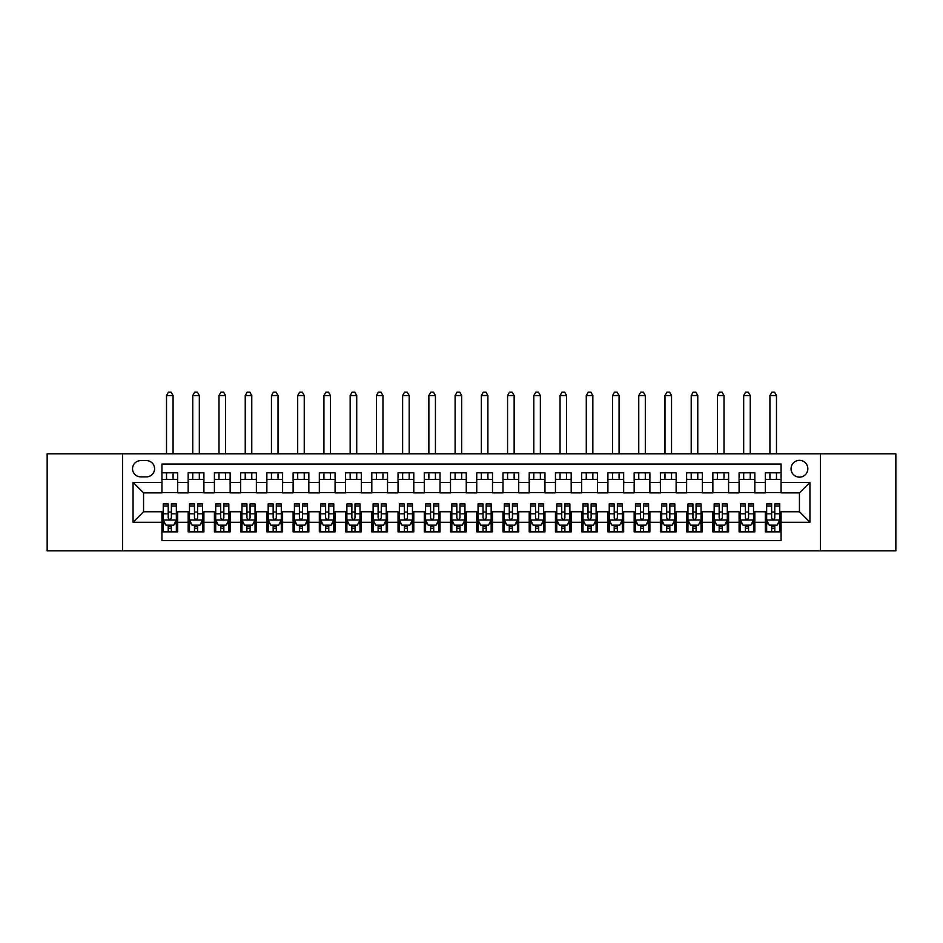 <?xml version="1.0" encoding="UTF-8"?>
<svg xmlns="http://www.w3.org/2000/svg" width="943" height="943" viewBox="0 0 943 943"><rect width="100%" height="100%" fill="white"/><g stroke="black" fill="none" stroke-linecap="round" stroke-linejoin="round"><path stroke-width="1.41" d="M799.44 460.349A8.393 8.393 0 0 0 791.047 468.742A8.393 8.393 0 0 0 799.44 477.146A8.393 8.393 0 0 0 807.833 468.742A8.393 8.393 0 0 0 799.44 460.349M820.422 550.865L895.85 550.865L895.85 453.795L820.422 453.795L820.422 550.865L122.578 550.865L122.578 453.795L47.15 453.795L47.15 550.865L122.578 550.865M781.075 472.808L765.327 472.808L765.327 482.392L754.836 482.392L754.836 492.883L765.327 492.883L765.327 482.392M754.836 482.392L754.836 472.808L739.1 472.808L739.1 482.392L728.597 482.392L728.597 492.883L739.1 492.883L739.1 482.392M728.597 482.392L728.597 472.808L712.861 472.808L712.861 482.392L702.37 482.392L702.37 492.883L712.861 492.883L712.861 482.392M702.37 482.392L702.37 472.808L686.622 472.808L686.622 482.392L676.131 482.392L676.131 492.883L686.622 492.883L686.622 482.392M676.131 482.392L676.131 472.808L660.395 472.808L660.395 482.392L649.892 482.392L649.892 492.883L660.395 492.883L660.395 482.392M649.892 482.392L649.892 472.808L634.156 472.808L634.156 482.392L623.665 482.392L623.665 492.883L634.156 492.883L634.156 482.392M623.665 482.392L623.665 472.808L607.917 472.808L607.917 482.392L597.426 482.392L597.426 492.883L607.917 492.883L607.917 482.392M597.426 482.392L597.426 472.808L581.69 472.808L581.69 482.392L571.187 482.392L571.187 492.883L581.69 492.883L581.69 482.392M571.187 482.392L571.187 472.808L555.451 472.808L555.451 482.392L544.96 482.392L544.96 492.883L555.451 492.883L555.451 482.392M544.96 482.392L544.96 472.808L529.212 472.808L529.212 482.392L518.721 482.392L518.721 492.883L529.212 492.883L529.212 482.392M518.721 482.392L518.721 472.808L502.984 472.808L502.984 482.392L492.494 482.392L492.494 492.883L502.984 492.883L502.984 482.392M492.494 482.392L492.494 472.808L476.745 472.808L476.745 482.392L466.255 482.392L466.255 492.883L476.745 492.883L476.745 482.392M466.255 482.392L466.255 472.808L450.506 472.808L450.506 482.392L440.016 482.392L440.016 492.883L450.506 492.883L450.506 482.392M440.016 482.392L440.016 472.808L424.279 472.808L424.279 482.392L413.788 482.392L413.788 492.883L424.279 492.883L424.279 482.392M413.788 482.392L413.788 472.808L398.04 472.808L398.04 482.392L387.549 482.392L387.549 492.883L398.04 492.883L398.04 482.392M387.549 482.392L387.549 472.808L371.813 472.808L371.813 482.392L361.31 482.392L361.31 492.883L371.813 492.883L371.813 482.392M361.31 482.392L361.31 472.808L345.574 472.808L345.574 482.392L335.083 482.392L335.083 492.883L345.574 492.883L345.574 482.392M335.083 482.392L335.083 472.808L319.335 472.808L319.335 482.392L308.844 482.392L308.844 492.883L319.335 492.883L319.335 482.392M308.844 482.392L308.844 472.808L293.108 472.808L293.108 482.392L282.605 482.392L282.605 492.883L293.108 492.883L293.108 482.392M282.605 482.392L282.605 472.808L266.869 472.808L266.869 482.392L256.378 482.392L256.378 492.883L266.869 492.883L266.869 482.392M256.378 482.392L256.378 472.808L240.63 472.808L240.63 482.392L230.139 482.392L230.139 492.883L240.63 492.883L240.63 482.392M230.139 482.392L230.139 472.808L214.403 472.808L214.403 482.392L203.9 482.392L203.9 492.883L214.403 492.883L214.403 482.392M203.9 482.392L203.9 472.808L188.164 472.808L188.164 492.883L177.673 492.883L177.673 472.808L161.925 472.808M161.925 531.84L177.673 531.84L177.673 511.766L188.164 511.766L188.164 531.84L203.9 531.84L203.9 511.766L214.403 511.766L214.403 522.269L203.9 522.269M214.403 522.269L214.403 531.84L230.139 531.84L230.139 511.766L240.63 511.766L240.63 522.269L230.139 522.269M240.63 522.269L240.63 531.84L256.378 531.84L256.378 511.766L266.869 511.766L266.869 522.269L256.378 522.269M266.869 522.269L266.869 531.84L282.605 531.84L282.605 511.766L293.108 511.766L293.108 522.269L282.605 522.269M293.108 522.269L293.108 531.84L308.844 531.84L308.844 511.766L319.335 511.766L319.335 522.269L308.844 522.269M319.335 522.269L319.335 531.84L335.083 531.84L335.083 511.766L345.574 511.766L345.574 522.269L335.083 522.269M345.574 522.269L345.574 531.84L361.31 531.84L361.31 511.766L371.813 511.766L371.813 522.269L361.31 522.269M371.813 522.269L371.813 531.84L387.549 531.84L387.549 511.766L398.04 511.766L398.04 522.269L387.549 522.269M398.04 522.269L398.04 531.84L413.788 531.84L413.788 511.766L424.279 511.766L424.279 522.269L413.788 522.269M424.279 522.269L424.279 531.84L440.016 531.84L440.016 511.766L450.506 511.766L450.506 522.269L440.016 522.269M450.506 522.269L450.506 531.84L466.255 531.84L466.255 511.766L476.745 511.766L476.745 522.269L466.255 522.269M476.745 522.269L476.745 531.84L492.494 531.84L492.494 511.766L502.984 511.766L502.984 522.269L492.494 522.269M502.984 522.269L502.984 531.84L518.721 531.84L518.721 511.766L529.212 511.766L529.212 522.269L518.721 522.269M529.212 522.269L529.212 531.84L544.96 531.84L544.96 511.766L555.451 511.766L555.451 522.269L544.96 522.269M555.451 522.269L555.451 531.84L571.187 531.84L571.187 511.766L581.69 511.766L581.69 522.269L571.187 522.269M581.69 522.269L581.69 531.84L597.426 531.84L597.426 511.766L607.917 511.766L607.917 522.269L597.426 522.269M607.917 522.269L607.917 531.84L623.665 531.84L623.665 511.766L634.156 511.766L634.156 522.269L623.665 522.269M634.156 522.269L634.156 531.84L649.892 531.84L649.892 511.766L660.395 511.766L660.395 522.269L649.892 522.269M660.395 522.269L660.395 531.84L676.131 531.84L676.131 511.766L686.622 511.766L686.622 522.269L676.131 522.269M686.622 522.269L686.622 531.84L702.37 531.84L702.37 511.766L712.861 511.766L712.861 522.269L702.37 522.269M712.861 522.269L712.861 531.84L728.597 531.84L728.597 511.766L739.1 511.766L739.1 522.269L728.597 522.269M739.1 522.269L739.1 531.84L754.836 531.84L754.836 511.766L765.327 511.766L765.327 522.269L754.836 522.269M140.672 476.875L146.448 476.875A8.133 8.133 0 0 0 154.581 468.742A8.133 8.133 0 0 0 146.448 460.608L140.672 460.608A8.133 8.133 0 0 0 132.55 468.742A8.133 8.133 0 0 0 140.672 476.875M820.422 453.795L122.578 453.795M781.075 482.392L781.075 464.027L161.925 464.027L161.925 492.883L143.56 492.883L143.56 511.766L161.925 511.766L161.925 540.634L781.075 540.634L781.075 511.766L799.44 511.766L799.44 492.883L781.075 492.883L781.075 482.392L809.931 482.392L809.931 522.269L781.075 522.269M161.925 522.269L133.069 522.269L133.069 482.392L161.925 482.392M765.327 522.269L765.327 531.84L781.075 531.84M161.925 479.374L177.673 479.374M161.925 492.623L177.673 492.623M161.925 512.037L163.245 512.037M168.219 512.037L171.367 512.037M176.353 512.037L177.673 512.037M161.925 525.286L163.245 525.286M168.219 525.286L171.367 525.286M176.353 525.286L177.673 525.286M188.164 492.623L203.9 492.623M188.164 479.374L203.9 479.374M188.164 512.037L189.472 512.037M194.458 512.037L197.606 512.037M202.592 512.037L203.9 512.037M188.164 525.286L189.472 525.286M194.458 525.286L197.606 525.286M202.592 525.286L203.9 525.286M214.403 512.037L215.711 512.037M220.697 512.037L223.845 512.037M228.831 512.037L230.139 512.037M214.403 525.286L215.711 525.286M220.697 525.286L223.845 525.286M228.831 525.286L230.139 525.286M214.403 479.374L230.139 479.374M214.403 492.623L230.139 492.623M240.63 512.037L241.95 512.037M246.925 512.037L250.072 512.037M255.058 512.037L256.378 512.037M240.63 525.286L241.95 525.286M246.925 525.286L250.072 525.286M255.058 525.286L256.378 525.286M240.63 479.374L256.378 479.374M240.63 492.623L256.378 492.623M266.869 512.037L268.177 512.037M273.164 512.037L276.311 512.037M281.297 512.037L282.605 512.037M266.869 525.286L268.177 525.286M273.164 525.286L276.311 525.286M281.297 525.286L282.605 525.286M266.869 479.374L282.605 479.374M266.869 492.623L282.605 492.623M293.108 512.037L294.416 512.037M299.402 512.037L302.55 512.037M307.536 512.037L308.844 512.037M293.108 525.286L294.416 525.286M299.402 525.286L302.55 525.286M307.536 525.286L308.844 525.286M293.108 479.374L308.844 479.374M293.108 492.623L308.844 492.623M319.335 512.037L320.644 512.037M325.63 512.037L328.777 512.037M333.763 512.037L335.083 512.037M319.335 525.286L320.644 525.286M325.63 525.286L328.777 525.286M333.763 525.286L335.083 525.286M319.335 479.374L335.083 479.374M319.335 492.623L335.083 492.623M345.574 512.037L346.883 512.037M351.869 512.037L355.016 512.037M360.002 512.037L361.31 512.037M345.574 525.286L346.883 525.286M351.869 525.286L355.016 525.286M360.002 525.286L361.31 525.286M345.574 479.374L361.31 479.374M345.574 492.623L361.31 492.623M371.813 512.037L373.122 512.037M378.108 512.037L381.255 512.037M386.241 512.037L387.549 512.037M371.813 525.286L373.122 525.286M378.108 525.286L381.255 525.286M386.241 525.286L387.549 525.286M371.813 479.374L387.549 479.374M371.813 492.623L387.549 492.623M398.04 512.037L399.349 512.037M404.335 512.037L407.482 512.037M412.468 512.037L413.788 512.037M398.04 525.286L399.349 525.286M404.335 525.286L407.482 525.286M412.468 525.286L413.788 525.286M398.04 479.374L413.788 479.374M398.04 492.623L413.788 492.623M424.279 512.037L425.588 512.037M430.574 512.037L433.721 512.037M438.707 512.037L440.016 512.037M424.279 525.286L425.588 525.286M430.574 525.286L433.721 525.286M438.707 525.286L440.016 525.286M424.279 479.374L440.016 479.374M424.279 492.623L440.016 492.623M450.506 512.037L451.827 512.037M456.813 512.037L459.96 512.037M464.946 512.037L466.255 512.037M450.506 525.286L451.827 525.286M456.813 525.286L459.96 525.286M464.946 525.286L466.255 525.286M450.506 479.374L466.255 479.374M450.506 492.623L466.255 492.623M476.745 512.037L478.054 512.037M483.04 512.037L486.187 512.037M491.173 512.037L492.494 512.037M476.745 525.286L478.054 525.286M483.04 525.286L486.187 525.286M491.173 525.286L492.494 525.286M476.745 479.374L492.494 479.374M476.745 492.623L492.494 492.623M502.984 512.037L504.293 512.037M509.279 512.037L512.426 512.037M517.412 512.037L518.721 512.037M502.984 525.286L504.293 525.286M509.279 525.286L512.426 525.286M517.412 525.286L518.721 525.286M502.984 479.374L518.721 479.374M502.984 492.623L518.721 492.623M529.212 512.037L530.532 512.037M535.518 512.037L538.665 512.037M543.651 512.037L544.96 512.037M529.212 525.286L530.532 525.286M535.518 525.286L538.665 525.286M543.651 525.286L544.96 525.286M529.212 479.374L544.96 479.374M529.212 492.623L544.96 492.623M555.451 512.037L556.759 512.037M561.745 512.037L564.892 512.037M569.878 512.037L571.187 512.037M555.451 525.286L556.759 525.286M561.745 525.286L564.892 525.286M569.878 525.286L571.187 525.286M555.451 479.374L571.187 479.374M555.451 492.623L571.187 492.623M581.69 512.037L582.998 512.037M587.984 512.037L591.131 512.037M596.117 512.037L597.426 512.037M581.69 525.286L582.998 525.286M587.984 525.286L591.131 525.286M596.117 525.286L597.426 525.286M581.69 479.374L597.426 479.374M581.69 492.623L597.426 492.623M607.917 512.037L609.237 512.037M614.223 512.037L617.37 512.037M622.356 512.037L623.665 512.037M607.917 525.286L609.237 525.286M614.223 525.286L617.37 525.286M622.356 525.286L623.665 525.286M607.917 479.374L623.665 479.374M607.917 492.623L623.665 492.623M634.156 512.037L635.464 512.037M640.45 512.037L643.597 512.037M648.584 512.037L649.892 512.037M634.156 525.286L635.464 525.286M640.45 525.286L643.597 525.286M648.584 525.286L649.892 525.286M634.156 479.374L649.892 479.374M634.156 492.623L649.892 492.623M660.395 512.037L661.703 512.037M666.689 512.037L669.836 512.037M674.823 512.037L676.131 512.037M660.395 525.286L661.703 525.286M666.689 525.286L669.836 525.286M674.823 525.286L676.131 525.286M660.395 479.374L676.131 479.374M660.395 492.623L676.131 492.623M686.622 512.037L687.942 512.037M692.928 512.037L696.075 512.037M701.05 512.037L702.37 512.037M686.622 525.286L687.942 525.286M692.928 525.286L696.075 525.286M701.05 525.286L702.37 525.286M686.622 479.374L702.37 479.374M686.622 492.623L702.37 492.623M712.861 512.037L714.169 512.037M719.155 512.037L722.303 512.037M727.289 512.037L728.597 512.037M712.861 525.286L714.169 525.286M719.155 525.286L722.303 525.286M727.289 525.286L728.597 525.286M712.861 479.374L728.597 479.374M712.861 492.623L728.597 492.623M739.1 512.037L740.408 512.037M745.394 512.037L748.542 512.037M753.528 512.037L754.836 512.037M739.1 525.286L740.408 525.286M745.394 525.286L748.542 525.286M753.528 525.286L754.836 525.286M739.1 479.374L754.836 479.374M739.1 492.623L754.836 492.623M765.327 512.037L766.647 512.037M771.633 512.037L774.781 512.037M779.755 512.037L781.075 512.037M765.327 525.286L766.647 525.286M771.633 525.286L774.781 525.286M779.755 525.286L781.075 525.286M765.327 479.374L781.075 479.374M765.327 492.623L781.075 492.623M143.56 492.883L133.069 482.392M143.56 511.766L133.069 522.269M809.931 482.392L799.44 492.883M809.931 522.269L799.44 511.766M168.219 528.434L171.367 528.434M163.245 506.037L168.219 506.037L168.219 503.904L163.245 503.904L163.245 519.899L165.862 525.145L173.736 525.145L176.353 519.899L176.353 503.904L171.367 503.904L171.367 506.037L176.353 506.037M176.353 519.899L176.353 531.84M163.245 519.899L163.245 531.84M171.367 525.145L171.367 531.84M168.219 531.84L168.219 525.145M168.219 506.037L168.219 517.931C169.268 519.958 170.318 519.958 171.367 517.931L171.367 506.037M173.076 479.374L173.076 472.808M173.076 453.795L173.076 395.553L166.522 395.553L166.522 453.795M166.522 479.374L166.522 472.808M166.522 395.553L168.491 392.135L171.107 392.135L173.076 395.553M194.458 528.434L197.606 528.434M189.472 506.037L194.458 506.037L194.458 503.904L189.472 503.904L189.472 519.899L192.101 525.145L199.963 525.145L202.592 519.899L202.592 503.904L197.606 503.904L197.606 506.037L202.592 506.037M202.592 519.899L202.592 531.84M189.472 519.899L189.472 531.84M197.606 525.145L197.606 531.84M194.458 531.84L194.458 525.145M194.458 506.037L194.458 517.931C195.507 519.958 196.557 519.958 197.606 517.931L197.606 506.037M199.315 479.374L199.315 472.808M199.315 453.795L199.315 395.553L192.749 395.553L192.749 453.795M192.749 479.374L192.749 472.808M192.749 395.553L194.718 392.135L197.346 392.135L199.315 395.553M220.697 528.434L223.845 528.434M215.711 506.037L220.697 506.037L220.697 503.904L215.711 503.904L215.711 519.899L218.328 525.145L226.202 525.145L228.831 519.899L228.831 503.904L223.845 503.904L223.845 506.037L228.831 506.037M228.831 519.899L228.831 531.84M215.711 519.899L215.711 531.84M223.845 525.145L223.845 531.84M220.697 531.84L220.697 525.145M220.697 506.037L220.697 517.931C221.746 519.958 222.796 519.958 223.845 517.931L223.845 506.037M225.542 479.374L225.542 472.808M225.542 453.795L225.542 395.553L218.988 395.553L218.988 453.795M218.988 479.374L218.988 472.808M218.988 395.553L220.957 392.135L223.585 392.135L225.542 395.553M246.925 528.434L250.072 528.434M241.95 506.037L246.925 506.037L246.925 503.904L241.95 503.904L241.95 519.899L244.567 525.145L252.441 525.145L255.058 519.899L255.058 503.904L250.072 503.904L250.072 506.037L255.058 506.037M255.058 519.899L255.058 531.84M241.95 519.899L241.95 531.84M250.072 525.145L250.072 531.84M246.925 531.84L246.925 525.145M246.925 506.037L246.925 517.931C247.974 519.958 249.023 519.958 250.072 517.931L250.072 506.037M251.781 479.374L251.781 472.808M251.781 453.795L251.781 395.553L245.227 395.553L245.227 453.795M245.227 479.374L245.227 472.808M245.227 395.553L247.196 392.135L249.812 392.135L251.781 395.553M273.164 528.434L276.311 528.434M268.177 506.037L273.164 506.037L273.164 503.904L268.177 503.904L268.177 519.899L270.806 525.145L278.668 525.145L281.297 519.899L281.297 503.904L276.311 503.904L276.311 506.037L281.297 506.037M281.297 519.899L281.297 531.84M268.177 519.899L268.177 531.84M276.311 525.145L276.311 531.84M273.164 531.84L273.164 525.145M273.164 506.037L273.164 517.931C274.213 519.958 275.262 519.958 276.311 517.931L276.311 506.037M278.02 479.374L278.02 472.808M278.02 453.795L278.02 395.553L271.454 395.553L271.454 453.795M271.454 479.374L271.454 472.808M271.454 395.553L273.423 392.135L276.051 392.135L278.02 395.553M299.402 528.434L302.55 528.434M294.416 506.037L299.402 506.037L299.402 503.904L294.416 503.904L294.416 519.899L297.033 525.145L304.907 525.145L307.536 519.899L307.536 503.904L302.55 503.904L302.55 506.037L307.536 506.037M307.536 519.899L307.536 531.84M294.416 519.899L294.416 531.84M302.55 525.145L302.55 531.84M299.402 531.84L299.402 525.145M299.402 506.037L299.402 517.931C300.452 519.958 301.501 519.958 302.55 517.931L302.55 506.037M304.247 479.374L304.247 472.808M304.247 453.795L304.247 395.553L297.693 395.553L297.693 453.795M297.693 479.374L297.693 472.808M297.693 395.553L299.662 392.135L302.29 392.135L304.247 395.553M325.63 528.434L328.777 528.434M320.644 506.037L325.63 506.037L325.63 503.904L320.644 503.904L320.644 519.899L323.272 525.145L331.146 525.145L333.763 519.899L333.763 503.904L328.777 503.904L328.777 506.037L333.763 506.037M333.763 519.899L333.763 531.84M320.644 519.899L320.644 531.84M328.777 525.145L328.777 531.84M325.63 531.84L325.63 525.145M325.63 506.037L325.63 517.931C326.679 519.958 327.728 519.958 328.777 517.931L328.777 506.037M330.486 479.374L330.486 472.808M330.486 453.795L330.486 395.553L323.932 395.553L323.932 453.795M323.932 479.374L323.932 472.808M323.932 395.553L325.901 392.135L328.518 392.135L330.486 395.553M351.869 528.434L355.016 528.434M346.883 506.037L351.869 506.037L351.869 503.904L346.883 503.904L346.883 519.899L349.511 525.145L357.373 525.145L360.002 519.899L360.002 503.904L355.016 503.904L355.016 506.037L360.002 506.037M360.002 519.899L360.002 531.84M346.883 519.899L346.883 531.84M355.016 525.145L355.016 531.84M351.869 531.84L351.869 525.145M351.869 506.037L351.869 517.931C352.918 519.958 353.967 519.958 355.016 517.931L355.016 506.037M356.725 479.374L356.725 472.808M356.725 453.795L356.725 395.553L350.159 395.553L350.159 453.795M350.159 479.374L350.159 472.808M350.159 395.553L352.128 392.135L354.757 392.135L356.725 395.553M378.108 528.434L381.255 528.434M373.122 506.037L378.108 506.037L378.108 503.904L373.122 503.904L373.122 519.899L375.738 525.145L383.612 525.145L386.241 519.899L386.241 503.904L381.255 503.904L381.255 506.037L386.241 506.037M386.241 519.899L386.241 531.84M373.122 519.899L373.122 531.84M381.255 525.145L381.255 531.84M378.108 531.84L378.108 525.145M378.108 506.037L378.108 517.931C379.157 519.958 380.206 519.958 381.255 517.931L381.255 506.037M382.952 479.374L382.952 472.808M382.952 453.795L382.952 395.553L376.398 395.553L376.398 453.795M376.398 479.374L376.398 472.808M376.398 395.553L378.367 392.135L380.984 392.135L382.952 395.553M404.335 528.434L407.482 528.434M399.349 506.037L404.335 506.037L404.335 503.904L399.349 503.904L399.349 519.899L401.977 525.145L409.851 525.145L412.468 519.899L412.468 503.904L407.482 503.904L407.482 506.037L412.468 506.037M412.468 519.899L412.468 531.84M399.349 519.899L399.349 531.84M407.482 525.145L407.482 531.84M404.335 531.84L404.335 525.145M404.335 506.037L404.335 517.931C405.384 519.958 406.433 519.958 407.482 517.931L407.482 506.037M409.191 479.374L409.191 472.808M409.191 453.795L409.191 395.553L402.637 395.553L402.637 453.795M402.637 479.374L402.637 472.808M402.637 395.553L404.606 392.135L407.223 392.135L409.191 395.553M430.574 528.434L433.721 528.434M425.588 506.037L430.574 506.037L430.574 503.904L425.588 503.904L425.588 519.899L428.216 525.145L436.079 525.145L438.707 519.899L438.707 503.904L433.721 503.904L433.721 506.037L438.707 506.037M438.707 519.899L438.707 531.84M425.588 519.899L425.588 531.84M433.721 525.145L433.721 531.84M430.574 531.84L430.574 525.145M430.574 506.037L430.574 517.931C431.623 519.958 432.672 519.958 433.721 517.931L433.721 506.037M435.43 479.374L435.43 472.808M435.43 453.795L435.43 395.553L428.865 395.553L428.865 453.795M428.865 479.374L428.865 472.808M428.865 395.553L430.833 392.135L433.462 392.135L435.43 395.553M456.813 528.434L459.96 528.434M451.827 506.037L456.813 506.037L456.813 503.904L451.827 503.904L451.827 519.899L454.443 525.145L462.318 525.145L464.946 519.899L464.946 503.904L459.96 503.904L459.96 506.037L464.946 506.037M464.946 519.899L464.946 531.84M451.827 519.899L451.827 531.84M459.96 525.145L459.96 531.84M456.813 531.84L456.813 525.145M456.813 506.037L456.813 517.931C457.862 519.958 458.911 519.958 459.96 517.931L459.96 506.037M461.657 479.374L461.657 472.808M461.657 453.795L461.657 395.553L455.104 395.553L455.104 453.795M455.104 479.374L455.104 472.808M455.104 395.553L457.072 392.135L459.689 392.135L461.657 395.553M483.04 528.434L486.187 528.434M478.054 506.037L483.04 506.037L483.04 503.904L478.054 503.904L478.054 519.899L480.682 525.145L488.557 525.145L491.173 519.899L491.173 503.904L486.187 503.904L486.187 506.037L491.173 506.037M491.173 519.899L491.173 531.84M478.054 519.899L478.054 531.84M486.187 525.145L486.187 531.84M483.04 531.84L483.04 525.145M483.04 506.037L483.04 517.931C484.089 519.958 485.138 519.958 486.187 517.931L486.187 506.037M487.896 479.374L487.896 472.808M487.896 453.795L487.896 395.553L481.343 395.553L481.343 453.795M481.343 479.374L481.343 472.808M481.343 395.553L483.311 392.135L485.928 392.135L487.896 395.553M509.279 528.434L512.426 528.434M504.293 506.037L509.279 506.037L509.279 503.904L504.293 503.904L504.293 519.899L506.921 525.145L514.784 525.145L517.412 519.899L517.412 503.904L512.426 503.904L512.426 506.037L517.412 506.037M517.412 519.899L517.412 531.84M504.293 519.899L504.293 531.84M512.426 525.145L512.426 531.84M509.279 531.84L509.279 525.145M509.279 506.037L509.279 517.931C510.328 519.958 511.377 519.958 512.426 517.931L512.426 506.037M514.135 479.374L514.135 472.808M514.135 453.795L514.135 395.553L507.57 395.553L507.57 453.795M507.57 479.374L507.57 472.808M507.57 395.553L509.538 392.135L512.167 392.135L514.135 395.553M535.518 528.434L538.665 528.434M530.532 506.037L535.518 506.037L535.518 503.904L530.532 503.904L530.532 519.899L533.149 525.145L541.023 525.145L543.651 519.899L543.651 503.904L538.665 503.904L538.665 506.037L543.651 506.037M543.651 519.899L543.651 531.84M530.532 519.899L530.532 531.84M538.665 525.145L538.665 531.84M535.518 531.84L535.518 525.145M535.518 506.037L535.518 517.931C536.567 519.958 537.616 519.958 538.665 517.931L538.665 506.037M540.363 479.374L540.363 472.808M540.363 453.795L540.363 395.553L533.809 395.553L533.809 453.795M533.809 479.374L533.809 472.808M533.809 395.553L535.777 392.135L538.394 392.135L540.363 395.553M561.745 528.434L564.892 528.434M556.759 506.037L561.745 506.037L561.745 503.904L556.759 503.904L556.759 519.899L559.388 525.145L567.262 525.145L569.878 519.899L569.878 503.904L564.892 503.904L564.892 506.037L569.878 506.037M569.878 519.899L569.878 531.84M556.759 519.899L556.759 531.84M564.892 525.145L564.892 531.84M561.745 531.84L561.745 525.145M561.745 506.037L561.745 517.931C562.794 519.958 563.843 519.958 564.892 517.931L564.892 506.037M566.602 479.374L566.602 472.808M566.602 453.795L566.602 395.553L560.048 395.553L560.048 453.795M560.048 479.374L560.048 472.808M560.048 395.553L562.016 392.135L564.633 392.135L566.602 395.553M587.984 528.434L591.131 528.434M582.998 506.037L587.984 506.037L587.984 503.904L582.998 503.904L582.998 519.899L585.627 525.145L593.489 525.145L596.117 519.899L596.117 503.904L591.131 503.904L591.131 506.037L596.117 506.037M596.117 519.899L596.117 531.84M582.998 519.899L582.998 531.84M591.131 525.145L591.131 531.84M587.984 531.84L587.984 525.145M587.984 506.037L587.984 517.931C589.033 519.958 590.082 519.958 591.131 517.931L591.131 506.037M592.841 479.374L592.841 472.808M592.841 453.795L592.841 395.553L586.275 395.553L586.275 453.795M586.275 479.374L586.275 472.808M586.275 395.553L588.243 392.135L590.872 392.135L592.841 395.553M614.223 528.434L617.37 528.434M609.237 506.037L614.223 506.037L614.223 503.904L609.237 503.904L609.237 519.899L611.854 525.145L619.728 525.145L622.356 519.899L622.356 503.904L617.37 503.904L617.37 506.037L622.356 506.037M622.356 519.899L622.356 531.84M609.237 519.899L609.237 531.84M617.37 525.145L617.37 531.84M614.223 531.84L614.223 525.145M614.223 506.037L614.223 517.931C615.26 519.958 616.321 519.958 617.37 517.931L617.37 506.037M619.068 479.374L619.068 472.808M619.068 453.795L619.068 395.553L612.514 395.553L612.514 453.795M612.514 479.374L612.514 472.808M612.514 395.553L614.482 392.135L617.099 392.135L619.068 395.553M640.45 528.434L643.597 528.434M635.464 506.037L640.45 506.037L640.45 503.904L635.464 503.904L635.464 519.899L638.093 525.145L645.967 525.145L648.584 519.899L648.584 503.904L643.597 503.904L643.597 506.037L648.584 506.037M648.584 519.899L648.584 531.84M635.464 519.899L635.464 531.84M643.597 525.145L643.597 531.84M640.45 531.84L640.45 525.145M640.45 506.037L640.45 517.931C641.499 519.958 642.548 519.958 643.597 517.931L643.597 506.037M645.307 479.374L645.307 472.808M645.307 453.795L645.307 395.553L638.753 395.553L638.753 453.795M638.753 479.374L638.753 472.808M638.753 395.553L640.71 392.135L643.338 392.135L645.307 395.553M666.689 528.434L669.836 528.434M661.703 506.037L666.689 506.037L666.689 503.904L661.703 503.904L661.703 519.899L664.332 525.145L672.194 525.145L674.823 519.899L674.823 503.904L669.836 503.904L669.836 506.037L674.823 506.037M674.823 519.899L674.823 531.84M661.703 519.899L661.703 531.84M669.836 525.145L669.836 531.84M666.689 531.84L666.689 525.145M666.689 506.037L666.689 517.931C667.738 519.958 668.787 519.958 669.836 517.931L669.836 506.037M671.546 479.374L671.546 472.808M671.546 453.795L671.546 395.553L664.98 395.553L664.98 453.795M664.98 479.374L664.98 472.808M664.98 395.553L666.949 392.135L669.577 392.135L671.546 395.553M692.928 528.434L696.075 528.434M687.942 506.037L692.928 506.037L692.928 503.904L687.942 503.904L687.942 519.899L690.559 525.145L698.433 525.145L701.05 519.899L701.05 503.904L696.075 503.904L696.075 506.037L701.05 506.037M701.05 519.899L701.05 531.84M687.942 519.899L687.942 531.84M696.075 525.145L696.075 531.84M692.928 531.84L692.928 525.145M692.928 506.037L692.928 517.931C693.965 519.958 695.015 519.958 696.075 517.931L696.075 506.037M697.773 479.374L697.773 472.808M697.773 453.795L697.773 395.553L691.219 395.553L691.219 453.795M691.219 479.374L691.219 472.808M691.219 395.553L693.188 392.135L695.804 392.135L697.773 395.553M719.155 528.434L722.303 528.434M714.169 506.037L719.155 506.037L719.155 503.904L714.169 503.904L714.169 519.899L716.798 525.145L724.672 525.145L727.289 519.899L727.289 503.904L722.303 503.904L722.303 506.037L727.289 506.037M727.289 519.899L727.289 531.84M714.169 519.899L714.169 531.84M722.303 525.145L722.303 531.84M719.155 531.84L719.155 525.145M719.155 506.037L719.155 517.931C720.204 519.958 721.254 519.958 722.303 517.931L722.303 506.037M724.012 479.374L724.012 472.808M724.012 453.795L724.012 395.553L717.458 395.553L717.458 453.795M717.458 479.374L717.458 472.808M717.458 395.553L719.415 392.135L722.043 392.135L724.012 395.553M745.394 528.434L748.542 528.434M740.408 506.037L745.394 506.037L745.394 503.904L740.408 503.904L740.408 519.899L743.037 525.145L750.899 525.145L753.528 519.899L753.528 503.904L748.542 503.904L748.542 506.037L753.528 506.037M753.528 519.899L753.528 531.84M740.408 519.899L740.408 531.84M748.542 525.145L748.542 531.84M745.394 531.84L745.394 525.145M745.394 506.037L745.394 517.931C746.443 519.958 747.493 519.958 748.542 517.931L748.542 506.037M750.251 479.374L750.251 472.808M750.251 453.795L750.251 395.553L743.685 395.553L743.685 453.795M743.685 479.374L743.685 472.808M743.685 395.553L745.654 392.135L748.282 392.135L750.251 395.553M771.633 528.434L774.781 528.434M766.647 506.037L771.633 506.037L771.633 503.904L766.647 503.904L766.647 519.899L769.264 525.145L777.138 525.145L779.755 519.899L779.755 503.904L774.781 503.904L774.781 506.037L779.755 506.037M779.755 519.899L779.755 531.84M766.647 519.899L766.647 531.84M774.781 525.145L774.781 531.84M771.633 531.84L771.633 525.145M771.633 506.037L771.633 517.931C772.671 519.958 773.72 519.958 774.781 517.931L774.781 506.037M776.478 479.374L776.478 472.808M776.478 453.795L776.478 395.553L769.924 395.553L769.924 453.795M769.924 479.374L769.924 472.808M769.924 395.553L771.893 392.135L774.509 392.135L776.478 395.553M188.164 522.269L177.673 522.269M188.164 482.392L177.673 482.392M163.304 520.029L176.294 520.029M176.353 523.707L174.455 523.707M165.143 523.707L163.245 523.707M171.367 513.817L176.353 513.817M163.245 513.817L168.219 513.817M168.219 526.76L171.367 526.76M189.543 520.029L202.521 520.029M202.592 523.707L200.694 523.707M191.382 523.707L189.472 523.707M197.606 513.817L202.592 513.817M189.472 513.817L194.458 513.817M194.458 526.76L197.606 526.76M215.77 520.029L228.76 520.029M228.831 523.707L226.921 523.707M217.609 523.707L215.711 523.707M223.845 513.817L228.831 513.817M215.711 513.817L220.697 513.817M220.697 526.76L223.845 526.76M242.009 520.029L254.999 520.029M255.058 523.707L253.16 523.707M243.848 523.707L241.95 523.707M250.072 513.817L255.058 513.817M241.95 513.817L246.925 513.817M246.925 526.76L250.072 526.76M268.248 520.029L281.226 520.029M281.297 523.707L279.399 523.707M270.075 523.707L268.177 523.707M276.311 513.817L281.297 513.817M268.177 513.817L273.164 513.817M273.164 526.76L276.311 526.76M294.475 520.029L307.465 520.029M307.536 523.707L305.626 523.707M296.314 523.707L294.416 523.707M302.55 513.817L307.536 513.817M294.416 513.817L299.402 513.817M299.402 526.76L302.55 526.76M320.714 520.029L333.704 520.029M333.763 523.707L331.865 523.707M322.553 523.707L320.644 523.707M328.777 513.817L333.763 513.817M320.644 513.817L325.63 513.817M325.63 526.76L328.777 526.76M346.953 520.029L359.931 520.029M360.002 523.707L358.104 523.707M348.78 523.707L346.883 523.707M355.016 513.817L360.002 513.817M346.883 513.817L351.869 513.817M351.869 526.76L355.016 526.76M373.18 520.029L386.17 520.029M386.241 523.707L384.331 523.707M375.019 523.707L373.122 523.707M381.255 513.817L386.241 513.817M373.122 513.817L378.108 513.817M378.108 526.76L381.255 526.76M399.419 520.029L412.409 520.029M412.468 523.707L410.57 523.707M401.258 523.707L399.349 523.707M407.482 513.817L412.468 513.817M399.349 513.817L404.335 513.817M404.335 526.76L407.482 526.76M425.658 520.029L438.636 520.029M438.707 523.707L436.809 523.707M427.485 523.707L425.588 523.707M433.721 513.817L438.707 513.817M425.588 513.817L430.574 513.817M430.574 526.76L433.721 526.76M451.886 520.029L464.875 520.029M464.946 523.707L463.037 523.707M453.724 523.707L451.827 523.707M459.96 513.817L464.946 513.817M451.827 513.817L456.813 513.817M456.813 526.76L459.96 526.76M478.125 520.029L491.114 520.029M491.173 523.707L489.276 523.707M479.963 523.707L478.054 523.707M486.187 513.817L491.173 513.817M478.054 513.817L483.04 513.817M483.04 526.76L486.187 526.76M504.364 520.029L517.342 520.029M517.412 523.707L515.515 523.707M506.191 523.707L504.293 523.707M512.426 513.817L517.412 513.817M504.293 513.817L509.279 513.817M509.279 526.76L512.426 526.76M530.591 520.029L543.581 520.029M543.651 523.707L541.742 523.707M532.43 523.707L530.532 523.707M538.665 513.817L543.651 513.817M530.532 513.817L535.518 513.817M535.518 526.76L538.665 526.76M556.83 520.029L569.82 520.029M569.878 523.707L567.981 523.707M558.669 523.707L556.759 523.707M564.892 513.817L569.878 513.817M556.759 513.817L561.745 513.817M561.745 526.76L564.892 526.76M583.069 520.029L596.047 520.029M596.117 523.707L594.22 523.707M584.896 523.707L582.998 523.707M591.131 513.817L596.117 513.817M582.998 513.817L587.984 513.817M587.984 526.76L591.131 526.76M609.296 520.029L622.286 520.029M622.356 523.707L620.447 523.707M611.135 523.707L609.237 523.707M617.37 513.817L622.356 513.817M609.237 513.817L614.223 513.817M614.223 526.76L617.37 526.76M635.535 520.029L648.525 520.029M648.584 523.707L646.686 523.707M637.374 523.707L635.464 523.707M643.597 513.817L648.584 513.817M635.464 513.817L640.45 513.817M640.45 526.76L643.597 526.76M661.774 520.029L674.752 520.029M674.823 523.707L672.925 523.707M663.601 523.707L661.703 523.707M669.836 513.817L674.823 513.817M661.703 513.817L666.689 513.817M666.689 526.76L669.836 526.76M688.001 520.029L700.991 520.029M701.05 523.707L699.152 523.707M689.84 523.707L687.942 523.707M696.075 513.817L701.05 513.817M687.942 513.817L692.928 513.817M692.928 526.76L696.075 526.76M714.24 520.029L727.23 520.029M727.289 523.707L725.391 523.707M716.079 523.707L714.169 523.707M722.303 513.817L727.289 513.817M714.169 513.817L719.155 513.817M719.155 526.76L722.303 526.76M740.479 520.029L753.457 520.029M753.528 523.707L751.618 523.707M742.306 523.707L740.408 523.707M748.542 513.817L753.528 513.817M740.408 513.817L745.394 513.817M745.394 526.76L748.542 526.76M766.706 520.029L779.696 520.029M779.755 523.707L777.857 523.707M768.545 523.707L766.647 523.707M774.781 513.817L779.755 513.817M766.647 513.817L771.633 513.817M771.633 526.76L774.781 526.76"/></g></svg>

